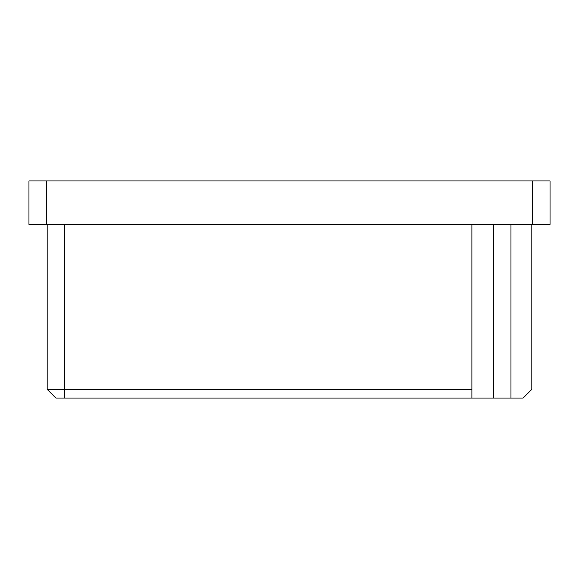 <?xml version="1.0" encoding="UTF-8"?>
<svg xmlns="http://www.w3.org/2000/svg" width="579" height="579" viewBox="0 0 579 579"><rect width="100%" height="100%" fill="white"/><g stroke="black" fill="none" stroke-linecap="round" stroke-linejoin="round"><path stroke-width="0.87" d="M550.05 224.363L532.68 224.363L532.68 180.938L550.05 180.938L550.05 224.363M46.32 224.363L28.95 224.363L28.95 180.938L46.32 180.938L46.32 224.363L532.68 224.363M46.32 180.938L532.68 180.938M510.968 224.363L510.968 398.062L523.126 398.062L531.812 389.377L531.812 224.363M510.968 398.062L55.873 398.062L47.189 389.377L47.189 224.363L47.189 389.377L471.885 389.377L471.885 224.363M471.885 389.377L471.885 398.062M47.189 389.377L55.873 398.062M493.598 398.062L493.598 224.363M64.559 224.363L64.559 398.062"/></g></svg>
